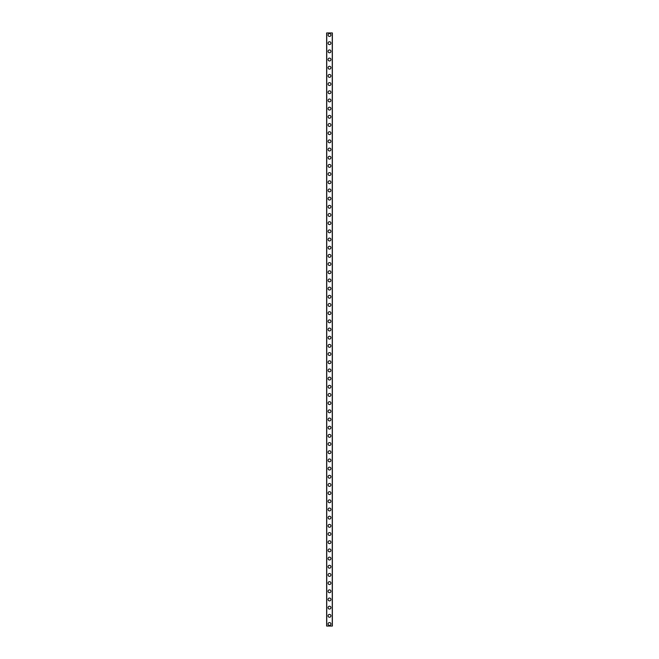 <?xml version="1.0" encoding="UTF-8"?>
<svg xmlns="http://www.w3.org/2000/svg" width="659" height="659" viewBox="0 0 659 659"><rect width="100%" height="100%" fill="white"/><g stroke="black" fill="none" stroke-linecap="round" stroke-linejoin="round"><path stroke-width="0.99" d="M328.067 624.007A1.433 1.433 0 0 1 329.5 622.574A1.433 1.433 0 0 1 330.933 624.007A1.433 1.433 0 0 1 329.5 625.44A1.433 1.433 0 0 1 328.067 624.007M328.067 615.827A1.433 1.433 0 0 1 329.5 614.394A1.433 1.433 0 0 1 330.933 615.827A1.433 1.433 0 0 1 329.5 617.252A1.433 1.433 0 0 1 328.067 615.827M328.067 607.647A1.433 1.433 0 0 1 329.5 606.214A1.433 1.433 0 0 1 330.933 607.647A1.433 1.433 0 0 1 329.5 609.073A1.433 1.433 0 0 1 328.067 607.647M328.067 599.459A1.433 1.433 0 0 1 329.5 598.034A1.433 1.433 0 0 1 330.933 599.459A1.433 1.433 0 0 1 329.5 600.893A1.433 1.433 0 0 1 328.067 599.459M328.067 591.28A1.433 1.433 0 0 1 329.5 589.854A1.433 1.433 0 0 1 330.933 591.28A1.433 1.433 0 0 1 329.5 592.713A1.433 1.433 0 0 1 328.067 591.28M328.067 583.1A1.433 1.433 0 0 1 329.5 581.666A1.433 1.433 0 0 1 330.933 583.1A1.433 1.433 0 0 1 329.5 584.533A1.433 1.433 0 0 1 328.067 583.1M328.067 574.92A1.433 1.433 0 0 1 329.5 573.487A1.433 1.433 0 0 1 330.933 574.92A1.433 1.433 0 0 1 329.5 576.353A1.433 1.433 0 0 1 328.067 574.92M328.067 566.74A1.433 1.433 0 0 1 329.5 565.307A1.433 1.433 0 0 1 330.933 566.74A1.433 1.433 0 0 1 329.5 568.173A1.433 1.433 0 0 1 328.067 566.74M328.067 558.56A1.433 1.433 0 0 1 329.5 557.127A1.433 1.433 0 0 1 330.933 558.56A1.433 1.433 0 0 1 329.5 559.993A1.433 1.433 0 0 1 328.067 558.56M328.067 550.38A1.433 1.433 0 0 1 329.5 548.947A1.433 1.433 0 0 1 330.933 550.38A1.433 1.433 0 0 1 329.5 551.814A1.433 1.433 0 0 1 328.067 550.38M328.067 542.2A1.433 1.433 0 0 1 329.5 540.767A1.433 1.433 0 0 1 330.933 542.2A1.433 1.433 0 0 1 329.5 543.626A1.433 1.433 0 0 1 328.067 542.2M328.067 534.021A1.433 1.433 0 0 1 329.5 532.587A1.433 1.433 0 0 1 330.933 534.021A1.433 1.433 0 0 1 329.5 535.446A1.433 1.433 0 0 1 328.067 534.021M328.067 525.833A1.433 1.433 0 0 1 329.5 524.407A1.433 1.433 0 0 1 330.933 525.833A1.433 1.433 0 0 1 329.5 527.266A1.433 1.433 0 0 1 328.067 525.833M328.067 517.653A1.433 1.433 0 0 1 329.5 516.228A1.433 1.433 0 0 1 330.933 517.653A1.433 1.433 0 0 1 329.5 519.086A1.433 1.433 0 0 1 328.067 517.653M328.067 509.473A1.433 1.433 0 0 1 329.5 508.04A1.433 1.433 0 0 1 330.933 509.473A1.433 1.433 0 0 1 329.5 510.906A1.433 1.433 0 0 1 328.067 509.473M328.067 501.293A1.433 1.433 0 0 1 329.5 499.86A1.433 1.433 0 0 1 330.933 501.293A1.433 1.433 0 0 1 329.5 502.726A1.433 1.433 0 0 1 328.067 501.293M328.067 493.113A1.433 1.433 0 0 1 329.5 491.68A1.433 1.433 0 0 1 330.933 493.113A1.433 1.433 0 0 1 329.5 494.547A1.433 1.433 0 0 1 328.067 493.113M328.067 484.933A1.433 1.433 0 0 1 329.5 483.5A1.433 1.433 0 0 1 330.933 484.933A1.433 1.433 0 0 1 329.5 486.367A1.433 1.433 0 0 1 328.067 484.933M328.067 476.754A1.433 1.433 0 0 1 329.5 475.32A1.433 1.433 0 0 1 330.933 476.754A1.433 1.433 0 0 1 329.5 478.187A1.433 1.433 0 0 1 328.067 476.754M328.067 468.574A1.433 1.433 0 0 1 329.5 467.14A1.433 1.433 0 0 1 330.933 468.574A1.433 1.433 0 0 1 329.5 470.007A1.433 1.433 0 0 1 328.067 468.574M328.067 460.394A1.433 1.433 0 0 1 329.5 458.961A1.433 1.433 0 0 1 330.933 460.394A1.433 1.433 0 0 1 329.5 461.819A1.433 1.433 0 0 1 328.067 460.394M328.067 452.214A1.433 1.433 0 0 1 329.5 450.781A1.433 1.433 0 0 1 330.933 452.214A1.433 1.433 0 0 1 329.5 453.639A1.433 1.433 0 0 1 328.067 452.214M328.067 444.026A1.433 1.433 0 0 1 329.5 442.601A1.433 1.433 0 0 1 330.933 444.026A1.433 1.433 0 0 1 329.5 445.459A1.433 1.433 0 0 1 328.067 444.026M328.067 435.846A1.433 1.433 0 0 1 329.5 434.421A1.433 1.433 0 0 1 330.933 435.846A1.433 1.433 0 0 1 329.5 437.279A1.433 1.433 0 0 1 328.067 435.846M328.067 427.666A1.433 1.433 0 0 1 329.5 426.233A1.433 1.433 0 0 1 330.933 427.666A1.433 1.433 0 0 1 329.5 429.1A1.433 1.433 0 0 1 328.067 427.666M328.067 419.486A1.433 1.433 0 0 1 329.5 418.053A1.433 1.433 0 0 1 330.933 419.486A1.433 1.433 0 0 1 329.5 420.92A1.433 1.433 0 0 1 328.067 419.486M328.067 411.307A1.433 1.433 0 0 1 329.5 409.873A1.433 1.433 0 0 1 330.933 411.307A1.433 1.433 0 0 1 329.5 412.74A1.433 1.433 0 0 1 328.067 411.307M328.067 403.127A1.433 1.433 0 0 1 329.5 401.693A1.433 1.433 0 0 1 330.933 403.127A1.433 1.433 0 0 1 329.5 404.56A1.433 1.433 0 0 1 328.067 403.127M328.067 394.947A1.433 1.433 0 0 1 329.5 393.514A1.433 1.433 0 0 1 330.933 394.947A1.433 1.433 0 0 1 329.5 396.38A1.433 1.433 0 0 1 328.067 394.947M328.067 386.767A1.433 1.433 0 0 1 329.5 385.334A1.433 1.433 0 0 1 330.933 386.767A1.433 1.433 0 0 1 329.5 388.2A1.433 1.433 0 0 1 328.067 386.767M328.067 378.587A1.433 1.433 0 0 1 329.5 377.154A1.433 1.433 0 0 1 330.933 378.587A1.433 1.433 0 0 1 329.5 380.012A1.433 1.433 0 0 1 328.067 378.587M328.067 370.407A1.433 1.433 0 0 1 329.5 368.974A1.433 1.433 0 0 1 330.933 370.407A1.433 1.433 0 0 1 329.5 371.833A1.433 1.433 0 0 1 328.067 370.407M328.067 362.219A1.433 1.433 0 0 1 329.5 360.794A1.433 1.433 0 0 1 330.933 362.219A1.433 1.433 0 0 1 329.5 363.653A1.433 1.433 0 0 1 328.067 362.219M328.067 354.04A1.433 1.433 0 0 1 329.5 352.614A1.433 1.433 0 0 1 330.933 354.04A1.433 1.433 0 0 1 329.5 355.473A1.433 1.433 0 0 1 328.067 354.04M328.067 345.86A1.433 1.433 0 0 1 329.5 344.426A1.433 1.433 0 0 1 330.933 345.86A1.433 1.433 0 0 1 329.5 347.293A1.433 1.433 0 0 1 328.067 345.86M328.067 337.68A1.433 1.433 0 0 1 329.5 336.247A1.433 1.433 0 0 1 330.933 337.68A1.433 1.433 0 0 1 329.5 339.113A1.433 1.433 0 0 1 328.067 337.68M328.067 329.5A1.433 1.433 0 0 1 329.5 328.067A1.433 1.433 0 0 1 330.933 329.5A1.433 1.433 0 0 1 329.5 330.933A1.433 1.433 0 0 1 328.067 329.5M328.067 321.32A1.433 1.433 0 0 1 329.5 319.887A1.433 1.433 0 0 1 330.933 321.32A1.433 1.433 0 0 1 329.5 322.753A1.433 1.433 0 0 1 328.067 321.32M328.067 313.14A1.433 1.433 0 0 1 329.5 311.707A1.433 1.433 0 0 1 330.933 313.14A1.433 1.433 0 0 1 329.5 314.574A1.433 1.433 0 0 1 328.067 313.14M328.067 304.96A1.433 1.433 0 0 1 329.5 303.527A1.433 1.433 0 0 1 330.933 304.96A1.433 1.433 0 0 1 329.5 306.386A1.433 1.433 0 0 1 328.067 304.96M328.067 296.781A1.433 1.433 0 0 1 329.5 295.347A1.433 1.433 0 0 1 330.933 296.781A1.433 1.433 0 0 1 329.5 298.206A1.433 1.433 0 0 1 328.067 296.781M328.067 288.593A1.433 1.433 0 0 1 329.5 287.167A1.433 1.433 0 0 1 330.933 288.593A1.433 1.433 0 0 1 329.5 290.026A1.433 1.433 0 0 1 328.067 288.593M328.067 280.413A1.433 1.433 0 0 1 329.5 278.988A1.433 1.433 0 0 1 330.933 280.413A1.433 1.433 0 0 1 329.5 281.846A1.433 1.433 0 0 1 328.067 280.413M328.067 272.233A1.433 1.433 0 0 1 329.5 270.8A1.433 1.433 0 0 1 330.933 272.233A1.433 1.433 0 0 1 329.5 273.666A1.433 1.433 0 0 1 328.067 272.233M328.067 264.053A1.433 1.433 0 0 1 329.5 262.62A1.433 1.433 0 0 1 330.933 264.053A1.433 1.433 0 0 1 329.5 265.486A1.433 1.433 0 0 1 328.067 264.053M328.067 255.873A1.433 1.433 0 0 1 329.5 254.44A1.433 1.433 0 0 1 330.933 255.873A1.433 1.433 0 0 1 329.5 257.307A1.433 1.433 0 0 1 328.067 255.873M328.067 247.693A1.433 1.433 0 0 1 329.5 246.26A1.433 1.433 0 0 1 330.933 247.693A1.433 1.433 0 0 1 329.5 249.127A1.433 1.433 0 0 1 328.067 247.693M328.067 239.514A1.433 1.433 0 0 1 329.5 238.08A1.433 1.433 0 0 1 330.933 239.514A1.433 1.433 0 0 1 329.5 240.947A1.433 1.433 0 0 1 328.067 239.514M328.067 231.334A1.433 1.433 0 0 1 329.5 229.9A1.433 1.433 0 0 1 330.933 231.334A1.433 1.433 0 0 1 329.5 232.767A1.433 1.433 0 0 1 328.067 231.334M328.067 223.154A1.433 1.433 0 0 1 329.5 221.721A1.433 1.433 0 0 1 330.933 223.154A1.433 1.433 0 0 1 329.5 224.579A1.433 1.433 0 0 1 328.067 223.154M328.067 214.974A1.433 1.433 0 0 1 329.5 213.541A1.433 1.433 0 0 1 330.933 214.974A1.433 1.433 0 0 1 329.5 216.399A1.433 1.433 0 0 1 328.067 214.974M328.067 206.786A1.433 1.433 0 0 1 329.5 205.361A1.433 1.433 0 0 1 330.933 206.786A1.433 1.433 0 0 1 329.5 208.219A1.433 1.433 0 0 1 328.067 206.786M328.067 198.606A1.433 1.433 0 0 1 329.5 197.181A1.433 1.433 0 0 1 330.933 198.606A1.433 1.433 0 0 1 329.5 200.039A1.433 1.433 0 0 1 328.067 198.606M328.067 190.426A1.433 1.433 0 0 1 329.5 188.993A1.433 1.433 0 0 1 330.933 190.426A1.433 1.433 0 0 1 329.5 191.86A1.433 1.433 0 0 1 328.067 190.426M328.067 182.246A1.433 1.433 0 0 1 329.5 180.813A1.433 1.433 0 0 1 330.933 182.246A1.433 1.433 0 0 1 329.5 183.68A1.433 1.433 0 0 1 328.067 182.246M328.067 174.067A1.433 1.433 0 0 1 329.5 172.633A1.433 1.433 0 0 1 330.933 174.067A1.433 1.433 0 0 1 329.5 175.5A1.433 1.433 0 0 1 328.067 174.067M328.067 165.887A1.433 1.433 0 0 1 329.5 164.453A1.433 1.433 0 0 1 330.933 165.887A1.433 1.433 0 0 1 329.5 167.32A1.433 1.433 0 0 1 328.067 165.887M328.067 157.707A1.433 1.433 0 0 1 329.5 156.274A1.433 1.433 0 0 1 330.933 157.707A1.433 1.433 0 0 1 329.5 159.14A1.433 1.433 0 0 1 328.067 157.707M328.067 149.527A1.433 1.433 0 0 1 329.5 148.094A1.433 1.433 0 0 1 330.933 149.527A1.433 1.433 0 0 1 329.5 150.96A1.433 1.433 0 0 1 328.067 149.527M328.067 141.347A1.433 1.433 0 0 1 329.5 139.914A1.433 1.433 0 0 1 330.933 141.347A1.433 1.433 0 0 1 329.5 142.772A1.433 1.433 0 0 1 328.067 141.347M328.067 133.167A1.433 1.433 0 0 1 329.5 131.734A1.433 1.433 0 0 1 330.933 133.167A1.433 1.433 0 0 1 329.5 134.593A1.433 1.433 0 0 1 328.067 133.167M328.067 124.979A1.433 1.433 0 0 1 329.5 123.554A1.433 1.433 0 0 1 330.933 124.979A1.433 1.433 0 0 1 329.5 126.413A1.433 1.433 0 0 1 328.067 124.979M328.067 116.8A1.433 1.433 0 0 1 329.5 115.374A1.433 1.433 0 0 1 330.933 116.8A1.433 1.433 0 0 1 329.5 118.233A1.433 1.433 0 0 1 328.067 116.8M328.067 108.62A1.433 1.433 0 0 1 329.5 107.186A1.433 1.433 0 0 1 330.933 108.62A1.433 1.433 0 0 1 329.5 110.053A1.433 1.433 0 0 1 328.067 108.62M328.067 100.44A1.433 1.433 0 0 1 329.5 99.007A1.433 1.433 0 0 1 330.933 100.44A1.433 1.433 0 0 1 329.5 101.873A1.433 1.433 0 0 1 328.067 100.44M328.067 92.26A1.433 1.433 0 0 1 329.5 90.827A1.433 1.433 0 0 1 330.933 92.26A1.433 1.433 0 0 1 329.5 93.693A1.433 1.433 0 0 1 328.067 92.26M328.067 84.08A1.433 1.433 0 0 1 329.5 82.647A1.433 1.433 0 0 1 330.933 84.08A1.433 1.433 0 0 1 329.5 85.513A1.433 1.433 0 0 1 328.067 84.08M328.067 75.9A1.433 1.433 0 0 1 329.5 74.467A1.433 1.433 0 0 1 330.933 75.9A1.433 1.433 0 0 1 329.5 77.334A1.433 1.433 0 0 1 328.067 75.9M328.067 67.72A1.433 1.433 0 0 1 329.5 66.287A1.433 1.433 0 0 1 330.933 67.72A1.433 1.433 0 0 1 329.5 69.146A1.433 1.433 0 0 1 328.067 67.72M328.067 59.541A1.433 1.433 0 0 1 329.5 58.107A1.433 1.433 0 0 1 330.933 59.541A1.433 1.433 0 0 1 329.5 60.966A1.433 1.433 0 0 1 328.067 59.541M328.067 51.353A1.433 1.433 0 0 1 329.5 49.927A1.433 1.433 0 0 1 330.933 51.353A1.433 1.433 0 0 1 329.5 52.786A1.433 1.433 0 0 1 328.067 51.353M328.067 43.173A1.433 1.433 0 0 1 329.5 41.748A1.433 1.433 0 0 1 330.933 43.173A1.433 1.433 0 0 1 329.5 44.606A1.433 1.433 0 0 1 328.067 43.173M328.067 34.993A1.433 1.433 0 0 1 329.5 33.56A1.433 1.433 0 0 1 330.933 34.993A1.433 1.433 0 0 1 329.5 36.426A1.433 1.433 0 0 1 328.067 34.993M332.342 32.95L326.633 32.95L326.633 626.05L332.367 626.05L332.367 32.95L332.342 626.05M326.74 32.95L326.74 626.05M332.26 32.95L332.26 626.05M326.658 32.95L326.658 626.05"/></g></svg>
